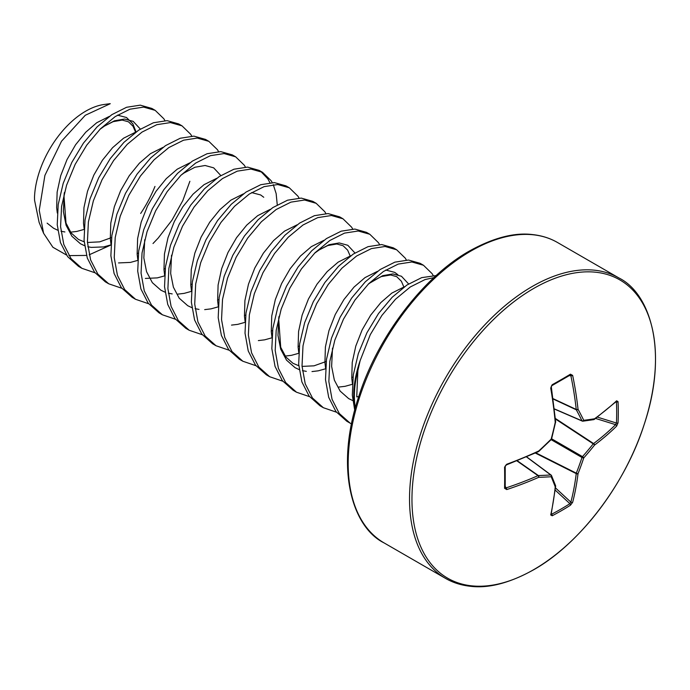 <?xml version="1.0" encoding="UTF-8"?>
<svg xmlns="http://www.w3.org/2000/svg" width="690" height="690" viewBox="0 0 690 690"><rect width="100%" height="100%" fill="white"/><g stroke="black" fill="none" stroke-linecap="round" stroke-linejoin="round"><path stroke-width="1.03" d="M538.01 451.553A1.302 0.647 -114.8 0 0 538.476 451.631A1.302 0.647 -114.8 0 0 538.726 450.984A325.18 228.002 -27.7 0 0 551.172 439.107A325.18 228.002 -92.3 0 0 555.234 422.401A324.964 170.551 -115.8 0 0 550.715 388.056L552.181 384.735A321.868 100.567 -16.6 0 0 561.488 379.474A321.868 100.567 -16.6 0 0 570.457 374.178L572.648 375.395A324.964 203.257 55.5 0 1 578.03 409.239A325.18 117.585 39.2 0 1 583.749 420.305A325.18 84.853 12.4 0 0 594.539 418.77A324.964 170.551 -4.2 0 0 616.636 400.795L618.05 401.658A321.868 242.802 35.7 0 1 618.292 412.275A321.868 242.802 35.7 0 1 618.05 422.772A1.302 0.768 -177.4 0 1 616.437 423.039A320.574 241.828 -144.3 0 0 616.679 412.586A320.574 241.828 -144.3 0 0 616.437 402.011L615.86 401.916M570.457 374.178A1.302 0.794 58.9 0 1 570.207 375.067L570.207 375.067A1.302 0.794 58.9 0 1 569.88 375.136L570.871 375.731L569.216 375.662M533.724 569.647A172.207 99.429 -60 0 1 411.956 499.344A172.207 99.429 -60 0 1 533.724 288.429A172.207 99.429 -60 0 1 655.5 358.74A172.207 99.429 -60 0 1 533.724 569.647M618.05 422.772L616.636 426.118A1.302 0.888 -134.6 0 0 615.601 424.661L616.437 423.039L597.393 417.122M551.301 513.731L551.672 514.188A320.574 241.828 24.3 0 0 569.88 503.674L570.871 502.139A1.302 0.888 14.6 0 0 572.648 502.303L570.457 505.209A321.868 242.794 -155.7 0 1 561.488 510.66A321.868 242.794 -155.7 0 1 552.181 515.758L550.715 514.964A324.964 170.551 -115.8 0 0 555.234 486.838A325.18 84.861 -132.4 0 0 551.172 476.73A325.18 117.585 -159.2 0 1 538.726 477.308A324.964 203.257 -175.5 0 1 506.727 489.572L504.58 488.279A321.868 100.567 -103.4 0 0 504.58 467.173L506.727 464.249A324.964 170.551 -4.2 0 0 538.726 450.984L538.666 451.424M354.712 410.153L352.323 395.111L353.297 374.937L358.308 353.677L366.933 332.744L378.517 313.51L392.187 297.252L406.936 285.03L421.685 277.639L436.158 275.577M354.936 409.308A86.716 50.068 -60 0 1 353.711 395.913A86.716 50.068 -60 0 1 360.111 360.706L370.28 334.676L381.863 315.451L395.534 299.193L410.291 286.971L425.04 279.571L433.95 277.604M94.97 272.774L81.894 268.315L78.548 266.375L67.68 256.689L60.435 242.509L57.236 224.742L58.202 204.568L63.213 183.307L71.838 162.374L83.421 143.141L97.092 126.882L111.84 114.661L126.598 107.269L140.268 105.156L151.852 108.434L155.198 110.365L163.832 118.758L164.927 120.621M81.894 268.315L71.035 258.629L63.79 244.441L60.582 226.674L61.557 206.5L66.568 185.239L75.193 164.306L86.776 145.081L100.447 128.823L115.196 116.601L129.944 109.201L143.624 107.097L155.198 110.365M121.794 288.265L108.727 283.797L105.372 281.865L94.513 272.179L87.268 257.991L84.059 240.232L85.034 220.05L90.036 198.798L98.661 177.856L110.245 158.631L123.915 142.373L138.673 130.151L153.422 122.76L167.092 120.647L178.675 123.924L182.031 125.856L190.656 134.248L191.76 136.111M108.727 283.797L97.859 274.12L90.614 259.932L87.414 242.164L88.38 221.99L93.392 200.73L102.017 179.797L113.6 160.563L127.271 144.305L142.019 132.092L156.777 124.692L170.447 122.579L182.031 125.856M148.626 303.755L135.55 299.288L132.195 297.356L121.337 287.67L114.092 273.481L110.883 255.714L111.858 235.54L116.86 214.28L125.494 193.347L137.069 174.121L150.748 157.863L165.496 145.642L180.245 138.242L193.916 136.137L205.499 139.406L208.854 141.346L217.479 149.739L218.583 151.602M135.55 299.288L124.692 289.602L117.447 275.422L114.238 257.655L115.213 237.481L120.215 216.22L128.84 195.279L140.424 176.054L154.094 159.795L168.852 147.574L183.6 140.182L197.271 138.069L208.854 141.346M175.45 319.237L162.374 314.778L159.028 312.837L148.16 303.16L140.915 288.972L137.715 271.204L138.681 251.031L143.692 229.77L152.317 208.837L163.901 189.603L177.572 173.345L192.32 161.132L207.078 153.732L220.748 151.619L232.332 154.896L235.678 156.837L244.312 165.229L245.407 167.084M162.374 314.778L151.515 305.092L144.27 290.904L141.062 273.145L142.037 252.963L147.048 231.711L155.673 210.769L167.256 191.544L180.927 175.286L195.675 163.064L210.424 155.673L224.103 153.56L235.678 156.837M202.274 334.728L189.207 330.26L185.851 328.328L174.993 318.642L167.748 304.463L164.539 286.695L165.514 266.521L170.516 245.261L179.141 224.328L190.725 205.094L204.395 188.836L219.153 176.614L233.901 169.222L247.572 167.109L259.155 170.387L262.511 172.319L271.136 180.711L272.24 182.574M260.794 171.422L267.78 178.779L269.919 182.712M189.207 330.26L178.339 320.583L171.094 306.395L167.894 288.627L168.86 268.453L173.871 247.193L182.496 226.26L194.08 207.026L207.75 190.776L222.499 178.555L237.256 171.155L250.927 169.05L262.511 172.319M273.274 184.644L276.147 193.605L277.259 204.852M229.106 350.218L216.03 345.75L212.675 343.818L201.816 334.132L194.571 319.944L191.363 302.186L192.338 282.003L197.34 260.751L205.974 239.81L217.548 220.584L231.228 204.326L245.976 192.105L260.725 184.713L274.396 182.6L285.979 185.877L289.334 187.809L297.959 196.202L299.063 198.065M216.03 345.75L205.172 336.065L197.927 321.885L194.718 304.118L195.693 283.944L200.695 262.683L209.32 241.75L220.904 222.516L234.574 206.258L249.332 194.037L264.08 186.645L277.751 184.532L289.334 187.809M255.93 365.709L242.854 361.241L239.508 359.309L228.64 349.623L221.395 335.435L218.195 317.667L219.161 297.494L224.172 276.233L232.797 255.3L244.381 236.066L258.051 219.817L272.8 207.595L287.558 200.195L301.228 198.09L312.812 201.359L316.158 203.3L324.792 211.692L325.887 213.555M242.854 361.241L231.995 351.555L224.75 337.376L221.542 319.608L222.516 299.434L227.528 278.173L236.153 257.232L247.736 238.007L261.406 221.749L276.155 209.527L290.913 202.136L304.583 200.022L316.158 203.3M282.753 381.19L269.687 376.731L266.331 374.791L255.472 365.113L248.228 350.925L245.019 333.158L245.994 312.984L250.996 291.723L259.621 270.791L271.204 251.557L284.875 235.299L299.632 223.077L314.381 215.685L328.052 213.572L339.635 216.85L342.99 218.79L351.615 227.183L352.719 229.037M269.687 376.731L258.819 367.046L251.574 352.857L248.374 335.099L249.34 314.916L254.351 293.655L262.976 272.723L274.56 253.497L288.23 237.239L302.979 225.018L317.736 217.626L331.407 215.513L342.99 218.79M309.586 396.681L296.51 392.213L293.155 390.281L282.296 380.595L275.051 366.416L271.843 348.648L272.817 328.474L277.829 307.214L286.454 286.272L298.037 267.047L311.707 250.789L326.456 238.568L341.205 231.176L354.876 229.063L366.459 232.34L369.814 234.272L378.439 242.664L379.543 244.527M296.51 392.213L285.651 382.536L278.406 368.348L275.198 350.58L276.173 330.406L281.175 309.146L289.8 288.213L301.383 268.979L315.054 252.73L329.811 240.508L344.56 233.108L358.231 231.003L369.814 234.272M336.41 412.172L323.334 407.704L319.988 405.772L309.12 396.086L301.875 381.898L298.675 364.139L299.641 343.956L304.652 322.696L313.277 301.763L324.861 282.538L338.531 266.28L353.28 254.058L368.037 246.666L381.708 244.553L393.291 247.831L396.638 249.763L405.272 258.155L406.367 260.018M323.334 407.704L312.475 398.018L305.23 383.838L302.022 366.071L302.996 345.897L308.007 324.636L316.632 303.704L328.216 284.47L341.886 268.212L356.635 255.99L371.393 248.598L385.063 246.485L396.638 249.763M351.486 423.919L346.811 421.254L335.952 411.576L328.707 397.388L325.499 379.621L326.474 359.447L331.476 338.186L340.101 317.253L351.684 298.02L365.355 281.77L380.112 269.548L394.861 262.148L408.532 260.044L420.115 263.313L423.47 265.253L432.095 273.645L433.199 275.508M350.166 423.194L339.299 413.508L332.062 399.32L328.854 381.561L329.82 361.379L334.831 340.127L343.456 319.185L355.04 299.96L368.71 283.702L383.459 271.481L398.216 264.089L411.887 261.976L423.47 265.253M189.879 181.28L182.833 200.54L171.965 220.179L158.148 238.119L153.008 243.527M110.219 103.655L104.035 104.501A72.536 41.883 120 0 0 34.5 197.211L34.569 200.281L39.063 222.128M66.464 254.998L52.906 247.27L43.591 233.289L39.244 210.338L44.902 175.389L61.514 141.252L85.267 115.282L110.228 103.724M358.731 396.578L356.739 396.879L357.877 370.599A86.586 49.991 120 0 0 354.367 396.189A86.586 49.991 120 0 0 355.307 407.963M111.116 244.924L89.191 254.808M86.492 255.429L68.948 255.611M360.111 360.706L357.877 370.599M505.123 466.285A1.302 0.707 178.9 0 1 505.218 466.543L505.218 487.614A1.302 0.794 -178.9 0 0 505.123 487.304L506.141 487.865A323.662 202.446 4.5 0 0 538.01 475.652A1.302 0.699 -55 0 1 538.355 475.531A323.886 117.11 20.8 0 0 550.749 474.953A1.302 0.75 -53.4 0 1 551.094 475.039A1.302 0.75 -53.4 0 1 551.25 475.238A1.302 1.009 157 0 1 551.172 476.73A1.302 0.957 86.1 0 0 550.749 474.953L526.513 456.935M552.897 398.57L576.236 409.437A1.302 0.664 173.8 0 0 578.03 409.239A1.302 0.914 151.5 0 1 576.305 409.808A1.302 0.699 -65 0 1 576.236 409.437A323.662 202.446 -124.5 0 0 570.871 375.731A1.302 0.569 168.3 0 0 572.648 375.395M554.277 408.842L581.998 420.831A1.302 0.957 153.9 0 0 583.749 420.305A1.302 1.009 83 0 1 582.498 421.116A1.302 0.75 -66.6 0 1 582.248 421.081A1.302 0.75 -66.6 0 1 581.998 420.831A323.886 117.11 -140.8 0 0 576.305 409.808L552.949 398.923M555.485 487.916L570.871 502.139A323.662 202.446 -124.5 0 0 576.236 473.625A1.302 0.673 -63.3 0 1 576.305 473.176A323.886 259.69 -99.6 0 0 581.998 457.487A1.302 0.647 -60 0 1 582.498 456.625A323.886 259.681 -20.4 0 0 593.245 443.843A1.302 0.673 -56.7 0 1 593.59 443.558A323.662 202.446 4.5 0 0 615.601 424.661L595.591 418.451M551.577 438.952L551.241 439.539A1.302 1.302 0 0 0 551.577 438.952L555.579 422.125M506.141 464.758A1.302 0.535 -110.3 0 0 506.512 464.879L506.512 464.879A1.302 0.535 -110.3 0 0 506.727 464.249M551.241 439.539L538.804 451.407A1.302 1.302 0 0 1 538.476 451.631L506.512 464.879C503.829 467.518 505.951 465.577 505.218 466.543L505.218 466.543A1.302 0.707 178.9 0 1 504.58 467.173M555.666 421.857A1.302 0.647 -5.2 0 1 555.234 422.401L555.64 422.254A1.302 1.302 0 0 0 555.666 421.857L551.267 386.521C551.077 387.263 552.06 383.985 551.155 387.547A1.302 0.535 -9.7 0 1 550.715 388.056M505.227 487.718L505.218 487.614A1.302 0.794 -178.9 0 1 504.58 488.279M505.244 486.459L506.141 487.865A1.302 0.569 71.7 0 1 506.727 489.572M516.922 460.877L538.01 475.652A1.302 0.664 66.2 0 1 538.726 477.308A1.302 0.914 88.5 0 0 538.355 475.531L517.259 460.748M552.181 384.735A1.302 0.707 61.1 0 1 551.957 385.598L551.957 385.598A1.302 0.707 61.1 0 1 551.672 385.65M555.295 485.311A1.302 1.052 159.3 0 1 555.234 486.838A1.302 0.845 -174.1 0 0 555.657 486.286A1.302 1.302 0 0 0 555.579 485.7L551.517 475.574A1.302 1.302 0 0 0 551.094 475.039L526.651 456.875M555.64 486.062A1.302 0.845 -174.1 0 1 555.657 486.286L551.138 514.455A1.302 0.923 -167.4 0 1 550.715 514.964M551.672 514.188A1.302 0.733 62.6 0 1 552.181 515.758M616.636 400.795A1.302 0.923 47.4 0 1 616.403 401.416L594.271 419.408A1.302 0.845 54.1 0 0 594.539 418.77A1.302 1.052 80.7 0 1 593.719 419.641A1.302 1.302 0 0 0 594.271 419.408A1.302 0.845 54.1 0 1 594.064 419.503M555.234 490.133L569.88 503.674A1.302 0.768 57.4 0 1 570.457 505.209M535.345 453.063L576.236 473.625A1.302 0.828 6.9 0 0 578.03 473.676A324.964 203.257 55.5 0 1 572.648 502.303M618.05 401.658A1.302 0.733 177.4 0 1 616.437 402.011M535.845 452.83L576.305 473.176A1.302 0.466 21.4 0 0 578.03 473.676A325.18 260.734 80.4 0 0 583.749 457.918A1.302 0.431 18.5 0 1 581.998 457.487L551.12 439.659M551.62 438.797L582.498 456.625A1.302 0.431 41.5 0 1 583.749 457.918A325.18 260.725 159.6 0 0 594.539 445.084A1.302 0.828 -126.9 0 0 593.59 443.558L555.338 418.433M555.39 418.985L593.245 443.843A1.302 0.466 38.6 0 1 594.539 445.084A324.964 203.257 -175.5 0 0 616.636 426.118M384.097 542.918A173.432 100.136 -60 0 1 357.515 403.943A173.432 100.136 -60 0 1 470.813 251.108A173.432 100.136 -60 0 1 557.529 242.518L618.878 277.941A173.432 100.136 -60 0 0 532.163 286.531A173.432 100.136 -60 0 0 418.865 439.358A173.432 100.136 -60 0 0 445.447 578.341L384.097 542.918C352.288 527.298 334.478 468.708 358.835 396.25C377.879 336.099 423.945 276.431 469.511 250.979C493.186 237.878 514.05 232.392 532.111 234.522C541.607 235.506 550.085 238.179 557.529 242.518M154.965 186.421A86.371 49.861 -60 0 1 140.665 213.46M352.832 400.588L348.692 398.63L340.144 391.092L334.348 380.112L331.631 366.399L332.502 348.139M368.727 283.685L382.717 275.672L392.886 273.913L401.459 276.259L408.609 283.952M352.34 384.304L345.086 386.314L338.825 387.055M325.516 368.814L318.254 370.823L311.992 371.574M306.317 371.358L302.418 370.634M299.175 369.616L295.044 367.658L286.488 360.111L280.692 349.131L277.984 335.426L278.846 317.159M315.071 252.713L318.073 250.496L329.07 244.7L339.238 242.94L347.812 245.286L354.953 252.98M298.684 353.323L291.43 355.333L285.168 356.083M271.86 337.841L264.606 339.842L258.345 340.593M245.036 322.351L237.774 324.36L231.512 325.102M218.204 306.86L210.95 308.87L204.689 309.62M199.013 309.405L195.106 308.68M191.872 307.662L187.732 305.704L179.184 298.158L173.388 287.178L170.672 273.473L171.543 255.205M191.38 291.37L184.126 293.379L177.865 294.13M172.19 293.914L168.282 293.19M165.039 292.172L160.908 290.214L152.352 282.676L146.565 271.696L143.848 257.982L144.71 239.715M180.935 175.269L183.937 173.052L194.934 167.256L205.103 165.496L213.676 167.843L220.817 175.536M164.556 275.888L157.294 277.889L145.357 278.424M137.724 260.397L130.47 262.407L118.533 262.933M110.9 244.907L103.647 246.916L91.235 247.391L87.803 246.727M84.56 245.709L80.428 243.751L71.872 236.204L66.085 225.225L63.368 211.52L64.23 193.252M100.455 128.806L103.457 126.589L114.454 120.793L124.623 119.034L133.196 121.38L140.337 129.073M84.077 229.425L76.814 231.426L70.552 232.176M64.877 231.961L60.979 231.236M57.736 230.219L53.604 228.261L47.127 223.146M352.392 383.407L351.753 378.017L352.228 362.466L355.79 346.087L362.112 329.958L370.685 315.132L380.854 302.565L391.842 293.086L404.426 286.773M325.568 367.917L324.93 362.526L325.404 346.975L328.966 330.596L335.28 314.468L343.853 299.641L354.022 287.083L365.019 277.604L377.594 271.282M385.736 270.031L394.758 272.386L397.889 274.715M298.744 352.426L298.106 347.044L298.58 331.485L302.134 315.114L308.456 298.977L317.029 284.151L327.198 271.593L338.195 262.114L350.77 255.792M271.912 336.936L271.274 331.554L271.748 316.003L275.31 299.624L281.632 283.495L290.205 268.66L300.374 256.102L311.363 246.623L323.946 240.31M245.088 321.454L244.45 316.063L244.924 300.512L248.486 284.133L254.8 268.005L263.373 253.178L273.542 240.612L284.539 231.133L297.114 224.819M218.264 305.963L217.626 300.573L218.1 285.022L221.654 268.643L227.976 252.514L236.549 237.688L246.718 225.13L257.715 215.651L270.29 209.329M191.432 290.473L190.794 285.091L191.268 269.531L194.83 253.161L201.152 237.024L209.726 222.197L219.894 209.639L230.883 200.16L243.466 193.838M251.6 192.588L260.622 194.942L263.752 197.271M164.608 274.982L163.97 269.6L164.444 254.049L168.006 237.671L174.32 221.542L182.893 206.707L193.062 194.149L204.059 184.67L216.634 178.356M137.784 259.5L137.146 254.11L137.621 238.559L141.174 222.18L147.496 206.051L156.069 191.225L166.238 178.667L177.235 169.179L189.81 162.866M110.952 244.01L110.314 238.619L110.788 223.068L114.35 206.69L120.672 190.561L129.246 175.734L139.415 163.176L150.403 153.697L162.987 147.375M84.128 228.519L83.49 223.137L83.964 207.587L87.527 191.208L93.84 175.079L102.413 160.244L112.582 147.686L123.579 138.207L136.154 131.885M57.305 213.038L56.658 207.647L57.141 192.096L60.694 175.717L67.016 159.588L75.59 144.762L85.758 132.195L96.755 122.717L109.331 116.403M117.464 115.152L126.494 117.507L132.808 123.76L136.059 131.954M551.155 387.547C552.086 383.951 551.491 386.685 551.957 385.598L570.294 375.024M445.447 578.341C452.916 582.688 461.412 585.361 470.934 586.345C488.977 588.449 509.824 582.964 533.465 569.88C579.074 544.401 625.175 484.647 644.193 424.454C668.481 352.055 650.661 293.552 618.878 277.941M39.028 222.137L43.582 233.289M135.645 132.256L133.015 126.227L128.495 121.82L122.199 120.077L113.117 121.673L104.518 126.046L99.921 129.341M64.455 192.407L63.972 195.762L65.999 223.068L71.13 232.944L78.505 239.482L84.163 241.819M87.432 242.492L99.705 241.854L111.582 237.576M137.112 253.679L138.405 253.058M163.935 269.169L165.229 268.548M190.768 284.66L192.062 284.038M217.592 300.15L218.885 299.529M244.415 315.632L245.709 315.011M271.248 331.122L272.541 330.501M298.071 346.613L299.365 345.992M350.261 256.163L347.639 250.142L343.111 245.735L336.824 243.984L327.75 245.571L319.168 249.927L314.537 253.247M279.071 316.313L278.691 318.84L280.709 347.277L285.867 357.015L292.974 363.302L298.779 365.726M302.048 366.399L314.028 365.829L326.189 361.482M351.728 377.585L353.021 376.964M403.917 287.144L401.39 281.27L396.733 276.69L390.661 274.965L381.294 276.587L372.626 281.028L368.193 284.228M554.294 408.998L582.248 421.081A1.302 1.302 0 0 0 582.929 421.176L593.719 419.641M506.512 464.879L505.83 465.319C506.313 464.836 503.864 467.423 506.512 464.879"/></g></svg>
